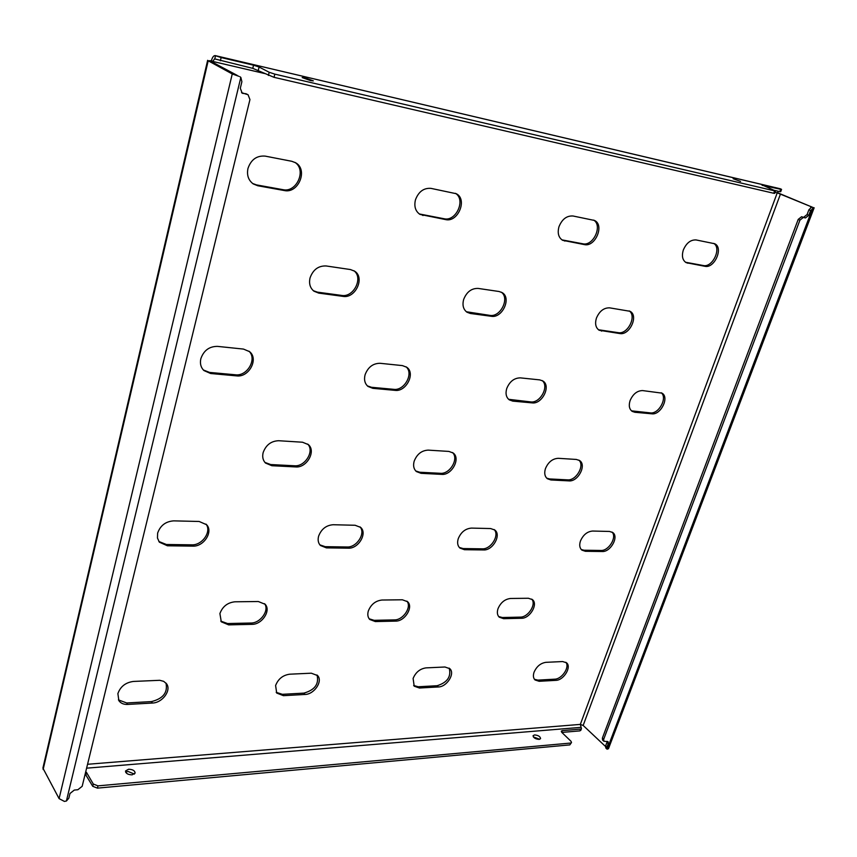 <?xml version="1.0" encoding="UTF-8"?>
<svg xmlns="http://www.w3.org/2000/svg" width="857" height="857" viewBox="0 0 857 857"><rect width="100%" height="100%" fill="white"/><g stroke="black" fill="none" stroke-linecap="round" stroke-linejoin="round"><path stroke-width="1.29" d="M368.317 611.009C370.974 604.421 375.527 600.757 381.986 600.029L402.351 599.782L407.568 601.7C413.717 607.002 404.89 621.368 395.655 621.111L375.334 621.571L369.731 619.472C367.803 617.329 367.332 614.501 368.317 611.009M497.981 608.759C500.627 602.589 504.805 599.161 510.504 598.475L528.394 598.261L532.433 599.621C538.41 604.142 529.926 618.55 521.485 618.272L503.616 618.679L499.267 617.19C497.285 615.208 496.856 612.391 497.981 608.759M413.106 678.476C415.677 672.295 419.973 668.771 425.993 667.882L444.954 667.003L449.861 668.706C455.335 673.516 446.883 686.896 438.366 686.96L419.448 688.021L414.199 686.178L413.106 678.476M534.04 672.263C536.611 666.457 540.563 663.147 545.909 662.332L562.663 661.55L566.541 662.793C571.865 666.917 563.724 680.329 555.904 680.351L539.16 681.294L535.025 679.955C533.279 678.166 532.958 675.595 534.04 672.263M310.363 80.537L313.33 80.879L305.178 77.912L302.178 77.569L310.363 80.537M740.577 181.416L733.142 178.706L740.577 181.416M132.074 774.857L135.117 773.11C134.924 770.679 132.739 769.382 128.571 769.232L125.518 770.989C125.711 773.421 127.907 774.707 132.074 774.857M134.399 774.085L128.004 771.439L125.668 772.221M539.096 739.398L540.574 738.616C540.231 736.495 538.228 735.263 534.575 734.92L533.075 735.702C533.429 737.823 535.432 739.055 539.096 739.398M539.696 739.291L533.3 736.859M275.6 685.525C278.171 678.937 282.864 675.166 289.698 674.202L311.316 673.195L317.626 675.595C323.089 681.186 314.262 694.352 305.017 694.459L283.453 695.67L276.704 693.056L275.6 685.525M117.88 693.613C120.409 686.553 125.583 682.493 133.403 681.444L159.766 680.297L163.698 681.347L166.515 683.747C171.679 690.206 162.434 702.869 152.439 703.04L127.639 704.433C123.665 704.572 120.73 703.308 118.855 700.63L117.88 693.613M580.446 541.035C583.156 534.864 587.206 531.533 592.605 531.04L609.488 531.447L612.734 532.518C619.15 536.696 610.623 552.122 602.267 551.512L585.406 551.297L581.903 550.13C579.632 548.105 579.15 545.073 580.446 541.035M458.227 538.742C460.948 532.165 465.372 528.608 471.479 528.094L490.654 528.555L494.843 530.044C501.613 534.993 492.786 550.58 483.594 549.948L464.44 549.701L459.909 548.062C457.617 545.845 457.06 542.738 458.227 538.742M318.622 536.128C321.343 529.08 326.185 525.277 333.148 524.73L355.141 525.266L360.658 527.409C367.642 533.3 358.43 548.812 348.349 548.169L326.421 547.88L320.432 545.502C318.215 543.102 317.615 539.974 318.622 536.128M157.634 533.118C160.323 525.523 165.68 521.431 173.703 520.863L199.156 521.474L206.591 524.709C213.5 531.704 203.784 546.766 192.814 546.123L167.447 545.791L159.359 542.17L157.463 538.025L157.634 533.118M630.088 400.605C632.959 394.038 637.115 390.696 642.568 390.578L661.968 393.138C669.681 397.209 660.811 415.206 651.834 413.813L634.855 412.271L632.187 411.371C629.252 409.153 628.556 405.565 630.088 400.605M506.723 388.564C509.615 381.526 514.157 377.958 520.349 377.873L539.739 379.887L542.92 381.011C551.297 385.886 542.149 404.397 532.154 402.886L512.786 401.119L509.262 399.844C506.155 397.348 505.309 393.588 506.723 388.564M365.093 374.734C367.996 367.16 372.999 363.336 380.09 363.293L402.436 365.607L406.743 367.257C415.752 373.191 406.218 392.003 395.098 390.363L372.806 388.328L368.007 386.443C364.814 383.636 363.839 379.737 365.093 374.734M200.838 358.697C203.72 350.492 209.258 346.378 217.474 346.378L243.506 349.088L249.569 351.659C258.953 358.965 248.916 377.637 236.607 375.88L210.672 373.513L203.902 370.535C200.817 367.428 199.799 363.486 200.838 358.697M683.329 249.998C686.382 242.992 690.656 239.639 696.141 239.949L714.599 243.72C723.79 247.416 714.609 268.691 704.925 266.302L686.243 262.692C682.493 260.324 681.529 256.093 683.329 249.998M558.978 226.709C562.063 219.167 566.745 215.6 573.012 215.996L594.458 220.442C604.731 224.898 595.369 247.255 584.41 244.599L562.663 240.314C558.507 237.614 557.286 233.072 558.978 226.709M415.452 199.831C418.559 191.657 423.722 187.844 430.942 188.369L456.224 193.703C467.729 199.188 458.12 222.584 445.683 219.606L419.984 214.4C415.431 211.272 413.92 206.419 415.452 199.831M247.962 168.454C251.047 159.552 256.8 155.438 265.22 156.124L291.819 161.298L295.622 162.766C308.37 169.675 298.418 193.864 284.299 190.533L257.786 185.755L253.254 183.934C248.401 180.302 246.634 175.149 247.962 168.454M219.906 613.569C222.541 606.52 227.544 602.589 234.925 601.796L258.321 601.518L265.167 604.292C271.273 610.538 262.028 624.571 251.99 624.346L228.658 624.871L221.288 621.807L219.906 613.569M545.438 468.64C548.244 462.073 552.529 458.624 558.293 458.313L576.354 459.448L579.6 460.552C586.895 465.083 578.047 481.891 568.952 480.884L550.912 479.963L547.366 478.731C544.731 476.492 544.088 473.128 545.438 468.64M414.177 461.173C416.984 454.124 421.676 450.439 428.243 450.129L448.897 451.425L453.182 453.01C460.937 458.441 451.757 475.464 441.698 474.382L421.076 473.332L416.384 471.554C413.695 469.068 412.967 465.608 414.177 461.173M263.153 452.571C265.949 444.976 271.123 441.023 278.664 440.723L302.521 442.223L308.327 444.59C316.372 451.146 306.742 468.061 295.665 466.926L271.873 465.715L265.488 463.037C262.906 460.316 262.124 456.824 263.153 452.571M596.397 318.204C599.375 311.187 603.778 307.727 609.606 307.845L630.013 311.284C638.872 315.569 629.724 335.505 619.847 333.555L599.172 330.256C595.711 327.803 594.779 323.785 596.397 318.204M463.648 299.489C466.647 291.926 471.479 288.241 478.152 288.423L499.074 291.509L502.063 292.58C511.811 297.797 502.384 318.44 491.297 316.287L470.418 313.491L467.022 312.237C463.294 309.452 462.169 305.199 463.648 299.489M310.073 277.839C313.062 269.644 318.418 265.691 326.121 265.959L350.427 269.548L354.627 271.176C365.232 277.636 355.419 298.739 342.982 296.372L318.75 293.115L313.962 291.198C310.073 288.006 308.777 283.56 310.073 277.839M353.93 270.748C363.604 277.807 353.652 297.7 341.654 295.419L317.444 292.151L313.33 290.694M501.313 292.183C510.044 298.161 500.477 317.444 489.872 315.376L466.337 311.744M629.231 310.909C636.987 316.104 627.731 334.551 618.358 332.677L598.454 329.763M307.695 444.065C314.744 451.061 305.092 466.861 294.454 465.78L270.694 464.548L264.931 462.426M452.485 452.528C459.191 458.559 449.979 474.328 440.38 473.3L419.78 472.239L415.774 470.975M578.861 460.113C585.052 465.372 576.193 480.82 567.57 479.866L549.541 478.934L546.723 478.163M264.567 603.682C269.644 610.27 260.464 623.243 250.887 623.028L227.576 623.542L220.785 621.111M294.937 162.38C306.827 169.9 296.672 192.911 282.971 189.676L256.489 184.898L252.622 183.484M455.474 193.339C466.015 199.606 456.203 221.652 444.237 218.771L419.287 213.95M593.655 220.099C602.889 225.487 593.344 246.355 582.878 243.795L561.924 239.864M713.774 243.409C721.84 248.166 712.531 267.812 703.351 265.531L685.482 262.242M248.937 351.156C257.411 358.879 247.298 376.491 235.418 374.788L209.504 372.409L203.334 369.967M406.047 366.796C414.049 373.331 404.44 390.91 393.781 389.335L371.51 387.289L367.385 385.886M542.181 380.572C549.487 386.207 540.264 403.358 530.74 401.912L508.597 399.308M661.197 392.752C667.774 397.691 658.862 414.22 650.377 412.892L631.502 410.846M206.012 524.109C211.947 531.415 202.263 545.448 191.732 544.838L166.387 544.495L158.866 541.495M360.004 526.862C365.96 533.225 356.758 547.58 347.139 546.98L325.221 546.68L319.875 544.859M494.146 529.54C499.824 535.1 491.007 549.423 482.298 548.834L463.155 548.566L459.309 547.452M612.005 532.058C617.276 536.975 608.791 551.03 600.918 550.462L584.056 550.226L581.271 549.541M165.969 683.072C167.961 692.499 163.119 698.68 151.453 701.594L126.675 702.965L118.416 699.869M317.015 674.973C319.222 683.95 314.851 690.003 303.903 693.12L282.36 694.32L276.2 692.338M406.914 601.132C411.981 606.938 403.208 620.125 394.456 619.89L374.134 620.329L369.174 618.808M531.747 599.118C536.589 604.26 528.169 617.383 520.199 617.126L502.341 617.522L498.688 616.558M449.207 668.139C451.382 676.634 447.375 682.493 437.166 685.718L418.259 686.768L413.652 685.504M565.856 662.279C570.023 667.046 561.978 679.162 554.64 679.183L537.917 680.115L534.457 679.312M811.783 206.976L813.764 207.801L810.615 210.543L808.879 209.826L811.783 206.976L777.245 192.846L778.499 191.315M779.816 188.701L215.203 55.598C213.618 55.544 212.354 57.258 211.411 60.729L208.187 60.793L232.258 73.948L238.835 76.284M773.742 193.264L774.621 190.875L775.521 190.982L774.642 193.371L773.742 193.264L274.036 77.323L252.772 68.356L214.604 58.876L212.707 61.436L211.411 60.729M780.695 189.29L781.563 189.397L780.695 191.722L779.827 191.625L780.695 189.29L762.087 185.283M781.563 189.397L780.62 188.883M214.764 58.929L215.525 55.716L221.138 57.558L220.388 60.783M252.772 68.356L253.543 65.186L221.138 57.558M253.543 65.186L259.093 67.017L258.321 70.178M268.402 75.47L269.194 72.277L259.093 67.017M269.194 72.277L274.829 74.131L274.036 77.323M774.621 190.875L274.829 74.131M775.521 190.982L762.205 184.941M779.827 191.625L774.225 190.308M580.789 730.346L579.793 730.892L581.442 728.589L580.328 724.401L583.156 725.451L605.438 746.415M579.793 730.892L561.817 732.414L570.976 741.251L571.512 742.526L569.819 744.894L571.512 742.526M97.419 788.129L92.749 786.319L93.306 784.048L97.987 785.869L97.419 788.129L569.819 744.894M92.749 786.319L85.197 773.925M85.743 771.675L86.557 772.511L86 774.76M93.306 784.048L86.557 772.511M97.987 785.869L570.483 743.073M561.796 732.392L561.281 731.16L562.31 730.625L561.699 732.296M580.457 729.103L562.31 730.625M212.525 62.24L212.707 61.436L211.101 61.468L237.25 75.416M241.535 92.663L248.069 94.752L249.944 99.594L82.176 786.308L77.858 789.736L74.291 790.068L69.963 793.507L68.839 798.167L66.407 801.016L64.404 801.413L59.09 798.628L42.904 768.097L207.64 60.322M813.764 207.801L777.331 192.621M608.47 748.718L607.045 749.147L606.863 747.229L608.245 743.587L606.949 742.366L605.567 745.997L606.863 747.229M810.615 210.543L808.815 215.278L805.462 217.946L803.298 217.464L799.935 220.142L603.682 739.302L603.874 741.241L608.063 741.648L608.245 743.587M605.835 748L605.567 745.997M606.949 742.366L607.131 741.337M603.874 741.241L602.567 740.019L602.385 738.081L603.682 739.302M799.935 220.142L798.21 219.403L602.385 738.081M798.21 219.403L801.574 216.735L803.298 217.464M805.462 217.946L801.574 216.735M803.737 217.207L807.08 214.55L808.815 215.278M808.879 209.826L807.08 214.55M243.174 93.509L242.188 93.134L240.303 88.26L241.888 81.672L240.838 77.409L239.885 76.701M247.095 94.377L241.792 92.738M245.702 93.606L248.069 94.752M342.982 296.372L341.654 295.419M318.75 293.115L317.444 292.151M491.297 316.287L489.872 315.376M470.418 313.491L469.004 312.569M619.847 333.555L618.358 332.677M601.668 331.113L600.189 330.234M295.665 466.926L294.454 465.78M271.873 465.715L270.694 464.548M441.698 474.382L440.38 473.3M421.076 473.332L419.78 472.239M568.952 480.884L567.57 479.866M550.912 479.963L549.541 478.934M251.99 624.346L250.887 623.028M228.658 624.871L227.576 623.542M284.299 190.533L282.971 189.676M257.786 185.755L256.489 184.898M445.683 219.606L444.237 218.771M423.047 215.525L421.612 214.689M584.41 244.599L582.878 243.795M564.849 241.074L563.338 240.26M704.925 266.302L703.351 265.531M687.86 263.238L686.296 262.446M236.607 375.88L235.418 374.788M210.672 373.513L209.504 372.409M395.098 390.363L393.781 389.335M372.806 388.328L371.51 387.289M532.154 402.886L530.74 401.912M512.786 401.119L511.393 400.133M651.834 413.813L650.377 412.892M634.855 412.271L633.398 411.328M192.814 546.123L191.732 544.838M167.447 545.791L166.387 544.495M348.349 548.169L347.139 546.98M326.421 547.88L325.221 546.68M483.594 549.948L482.298 548.834M464.44 549.701L463.155 548.566M602.267 551.512L600.918 550.462M585.406 551.297L584.056 550.226M152.439 703.04L151.453 701.594M127.639 704.433L126.675 702.965M305.017 694.459L303.903 693.12M283.453 695.67L282.36 694.32M775.028 192.322L777.245 192.846L580.328 724.401L87.553 764.283M212.707 61.436L264.727 73.541M86.6 768.172L580.907 727.368M208.187 60.793L43.129 769.522M232.258 73.948L59.09 798.628M583.156 725.451L780.513 193.907M810.668 207.512L811.022 206.558M812.725 208.058L607.131 749.222M66.407 801.016L240.838 77.409M555.904 680.351L554.64 679.183M539.16 681.294L537.917 680.115M438.366 686.96L437.166 685.718M419.448 688.021L418.259 686.768M521.485 618.272L520.199 617.126M503.616 618.679L502.341 617.522M395.655 621.111L394.456 619.89M375.334 621.571L374.134 620.329M780.224 188.754L215.203 55.598M608.449 748.772L814.15 207.769M581.442 728.589L580.778 730.378M605.749 747.925L607.045 749.147"/></g></svg>
